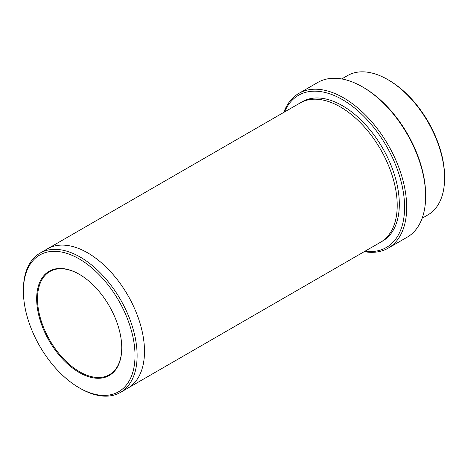 <?xml version="1.0" encoding="UTF-8"?>
<svg xmlns="http://www.w3.org/2000/svg" width="468" height="468" viewBox="0 0 468 468"><rect width="100%" height="100%" fill="white"/><g stroke="black" fill="none" stroke-linecap="round" stroke-linejoin="round"><path stroke-width="0.7" d="M341.734 78.946L347.531 75.6A80.414 46.426 60 0 1 387.738 79.583L388.791 80.192A78.922 45.566 60 0 1 444.6 176.851L444.6 178.068A80.414 46.426 60 0 1 427.945 214.882L422.148 218.228M364.97 251.24A87.861 50.725 -120 0 0 386.392 146.016A87.861 50.725 -120 0 0 284.556 111.957M388.791 80.192L387.738 79.583A80.414 46.426 60 0 1 444.6 178.068M298.836 93.395L317.79 82.45A89.353 51.585 60 0 1 362.466 86.878L363.519 87.481A87.861 50.725 60 0 1 363.519 87.487A87.861 50.725 60 0 1 425.646 195.092L425.646 196.308A89.353 51.585 60 0 1 407.142 237.212L388.188 248.151A89.353 51.585 -120 0 0 401.883 176.553A89.353 51.585 -120 0 0 343.512 97.818A89.353 51.585 -120 0 0 298.836 93.395A89.353 51.585 -120 0 0 283.83 112.373M79.209 372.493A60.161 34.737 -120 0 0 121.75 347.929A60.161 34.737 -120 0 0 79.209 274.248A60.161 34.737 -120 0 0 36.668 298.806A60.161 34.737 -120 0 0 79.209 372.493M80.262 388.417L79.209 387.808A78.922 45.566 -120 0 0 135.018 355.586A78.922 45.566 -120 0 0 79.209 258.927A78.922 45.566 -120 0 0 23.4 291.149A78.922 45.566 -120 0 0 79.209 387.808L80.262 388.417A80.414 46.426 -120 0 0 120.469 392.4A80.414 46.426 -120 0 0 132.795 327.963A80.414 46.426 -120 0 0 80.262 257.102A80.414 46.426 -120 0 0 40.055 253.118A80.414 46.426 -120 0 0 23.4 289.932L23.4 291.149M363.519 87.487L362.466 86.878A89.353 51.585 60 0 1 425.646 196.308M364.244 251.661A89.353 51.585 -120 0 0 388.188 248.151M47.18 249.005A80.414 46.426 60 0 1 47.426 248.865A80.414 46.426 60 0 1 87.633 252.849A80.414 46.426 60 0 1 140.166 323.71A80.414 46.426 60 0 1 127.84 388.147A80.414 46.426 60 0 1 127.594 388.288M127.84 388.147A80.414 46.426 60 0 0 140.166 323.71A80.414 46.426 60 0 0 87.633 252.843A80.414 46.426 60 0 0 47.426 248.865L300.146 102.954A80.414 46.426 60 0 1 340.353 106.938A80.414 46.426 60 0 1 392.886 177.799A80.414 46.426 60 0 1 380.56 242.237L120.469 392.4M79.42 274.371A59.565 34.392 -120 0 0 49.848 271.539A59.565 34.392 -120 0 0 40.716 319.27A59.565 34.392 -120 0 0 79.63 371.762A59.565 34.392 -120 0 0 109.413 374.71A59.565 34.392 -120 0 0 121.75 347.683M301.211 102.369A80.414 46.426 60 0 1 342.459 105.721A80.414 46.426 60 0 1 395.273 177.542A80.414 46.426 60 0 1 381.601 241.605M47.426 248.865L40.055 253.118"/></g></svg>
